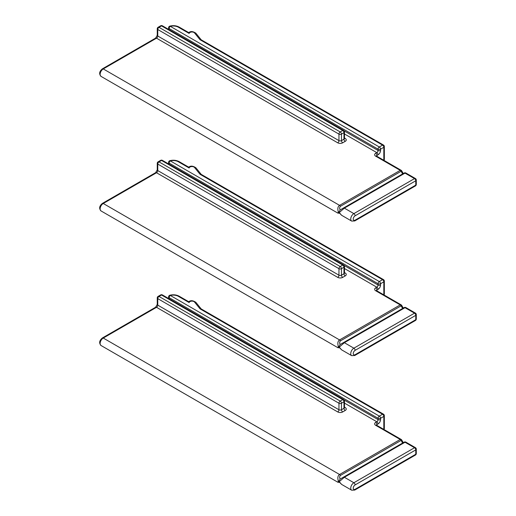 <?xml version="1.0" encoding="UTF-8"?>
<svg xmlns="http://www.w3.org/2000/svg" width="516" height="516" viewBox="0 0 516 516"><rect width="100%" height="100%" fill="white"/><g stroke="black" fill="none" stroke-linecap="round" stroke-linejoin="round"><path stroke-width="0.77" d="M403.26 173.531L401.751 170.912L401.1 171.286A1.774 1.026 -120 0 0 400.216 170.351L375.674 156.18A1.774 1.026 -60 0 1 376.557 156.09L376.409 156.18M402.615 173.905L401.1 171.286L340.45 206.297C339.534 207.155 339.425 208.387 340.121 209.986L343.475 208.045L340.121 209.986L338.902 212.134L341.598 215.269L338.315 211.876C337.406 208.645 337.825 206.471 339.567 205.362L103.258 68.931A4.431 2.561 120 0 0 100.362 72.84A4.431 2.561 120 0 0 101.046 76.387C98.853 73.943 99.298 71.427 102.374 68.847A1.774 1.026 60 0 1 103.258 68.931L156.516 38.184L337.703 142.797A3.541 2.045 0 0 0 342.714 142.797L345.223 141.352A3.541 2.045 0 0 0 345.223 138.456L344.488 138.03M416.289 184.393A1.774 1.774 0 0 1 415.406 185.928A1.774 1.026 -120 0 0 415.773 185.115A1.774 1.026 0 0 0 416.289 184.393L416.289 180.052A1.774 1.026 180 0 1 415.773 180.774A1.774 1.026 -120 0 0 414.516 178.607L353.873 213.624L344.365 208.135L339.354 212.476M416.289 180.052A1.774 1.774 0 0 0 415.406 178.517A1.774 1.026 -60 0 0 414.516 178.607L405.015 173.118A1.774 1.026 -120 0 0 404.125 173.034L343.475 208.045L404.125 173.034A1.774 1.774 0 0 1 405.898 173.034A1.774 1.026 -60 0 0 405.015 173.118L344.365 208.135A1.774 1.026 60 0 0 343.475 208.045M101.046 76.387L337.903 213.134L338.315 211.876M384.336 146.557A1.774 1.026 0 0 1 383.82 147.279L380.556 149.163A1.774 1.026 180 0 1 378.054 149.163A1.774 1.026 -60 0 1 379.305 146.989L382.562 145.112A1.774 1.026 -120 0 1 383.82 147.279L383.82 160.012A1.774 1.026 0 0 0 384.336 159.289L384.336 146.557A1.774 1.774 0 0 0 383.452 145.022A1.774 1.026 -60 0 0 382.562 145.112L200.466 39.977A1.774 1.026 -60 0 1 201.356 39.893L383.452 145.022M179.2 27.103C176.407 25.632 173.311 25.297 169.912 26.09A1.774 0.6 75.3 0 1 170.364 26.361A7.089 4.089 180 0 1 178.317 27.193A1.774 1.026 -60 0 1 179.2 27.103L188.74 32.611C190.662 31.05 193.055 31.27 195.925 33.269A1.774 1.309 -38.9 0 0 194.545 32.934L199.763 39.397A3.541 2.045 0 0 0 200.466 39.977M188.721 33.192C188.579 32.327 188.721 32.411 189.159 33.45A2.838 1.638 180 0 1 191.513 32.011A2.838 1.638 180 0 1 194.545 32.934M375.674 156.18A3.541 2.045 0 0 1 375.674 153.284L376.803 152.633A1.774 1.026 60 0 1 378.054 154.806A3.541 2.045 120 0 0 380.556 150.466L380.556 149.163A1.774 1.026 -120 0 0 379.305 146.989L170.364 26.361A1.774 1.026 120 0 0 169.113 28.528L169.113 29.67M344.488 131.948L344.488 138.456A1.774 1.026 180 0 1 343.972 139.178L343.972 132.67L341.463 134.115A1.774 1.026 180 0 1 338.96 134.115A1.774 1.026 -60 0 1 340.212 131.948L159.018 27.335L161.527 25.89A1.774 1.026 -120 0 0 160.637 25.8A1.774 1.774 0 0 1 162.411 25.8L343.604 130.413A1.774 1.026 -60 0 0 342.714 130.496A1.774 1.026 -120 0 1 343.972 132.67A1.774 1.026 0 0 0 344.488 131.948A1.774 1.774 0 0 0 343.604 130.413M160.637 25.8L158.135 27.245A1.774 1.026 -120 0 1 159.018 27.335A1.774 1.026 120 0 0 157.767 29.502A1.774 1.026 180 0 1 157.251 28.78L157.251 35.294A1.774 1.026 180 0 0 157.767 36.017A1.774 1.026 -60 0 1 156.516 38.184A1.774 1.026 60 0 0 155.626 38.1L157.251 35.294M403.26 308.091L401.751 305.472L401.1 305.846A1.774 1.026 -120 0 0 400.216 304.911L375.674 290.74A1.774 1.026 -60 0 1 376.557 290.656L376.409 290.74M402.615 308.465L401.1 305.846L340.45 340.863C339.534 341.721 339.425 342.947 340.121 344.546L343.475 342.611L340.121 344.546L338.902 346.7L341.598 349.835L338.315 346.436C337.406 343.204 337.825 341.037 339.567 339.928L103.258 203.498A4.431 2.561 120 0 0 100.362 207.4A4.431 2.561 120 0 0 101.046 210.947C98.853 208.509 99.298 205.994 102.374 203.407A1.774 1.026 60 0 1 103.258 203.498L156.516 172.75L337.703 277.356A3.541 2.045 0 0 0 342.714 277.356L345.223 275.912A3.541 2.045 0 0 0 345.223 273.016L344.488 272.596M416.289 318.959A1.774 1.774 0 0 1 415.406 320.494A1.774 1.026 -120 0 0 415.773 319.681A1.774 1.026 0 0 0 416.289 318.959L416.289 314.618A1.774 1.026 180 0 1 415.773 315.341A1.774 1.026 -120 0 0 414.516 313.167L353.873 348.184L344.365 342.695L339.354 347.036M416.289 314.618A1.774 1.774 0 0 0 415.406 313.083A1.774 1.026 -60 0 0 414.516 313.167L405.015 307.684A1.774 1.026 -120 0 0 404.125 307.594L343.475 342.611L404.125 307.594A1.774 1.774 0 0 1 405.898 307.594A1.774 1.026 -60 0 0 405.015 307.684L344.365 342.695A1.774 1.026 60 0 0 343.475 342.611M101.046 210.947L337.903 347.7L338.315 346.436M384.336 281.123A1.774 1.026 0 0 1 383.82 281.846L380.556 283.723A1.774 1.026 180 0 1 378.054 283.723A1.774 1.026 -60 0 1 379.305 281.555L382.562 279.672A1.774 1.026 -120 0 1 383.82 281.846L383.82 294.578A1.774 1.026 0 0 0 384.336 293.856L384.336 281.123A1.774 1.774 0 0 0 383.452 279.588A1.774 1.026 -60 0 0 382.562 279.672L200.466 174.543A1.774 1.026 -60 0 1 201.356 174.453L383.452 279.588M179.2 161.663C176.407 160.192 173.311 159.857 169.912 160.657A1.774 0.6 75.3 0 1 170.364 160.921A7.089 4.089 180 0 1 178.317 161.753A1.774 1.026 -60 0 1 179.2 161.663L188.74 167.171C190.662 165.617 193.055 165.836 195.925 167.835A1.774 1.309 -38.9 0 0 194.545 167.5L199.763 173.957A3.541 2.045 0 0 0 200.466 174.543M188.721 167.758C188.579 166.887 188.721 166.971 189.159 168.01A2.838 1.638 180 0 1 191.513 166.578A2.838 1.638 180 0 1 194.545 167.5M375.674 290.74A3.541 2.045 0 0 1 375.674 287.851L376.803 287.199A1.774 1.026 60 0 1 378.054 289.366A3.541 2.045 120 0 0 380.556 285.025L380.556 283.723A1.774 1.026 -120 0 0 379.305 281.555L170.364 160.921A1.774 1.026 120 0 0 169.113 163.095L169.113 164.23M344.488 266.508L344.488 273.016A1.774 1.026 180 0 1 343.972 273.744L343.972 267.23L341.463 268.675A1.774 1.026 180 0 1 338.96 268.675A1.774 1.026 -60 0 1 340.212 266.508L159.018 161.895L161.527 160.45A1.774 1.026 -120 0 0 160.637 160.36A1.774 1.774 0 0 1 162.411 160.36L343.604 264.972A1.774 1.026 -60 0 0 342.714 265.063A1.774 1.026 -120 0 1 343.972 267.23A1.774 1.026 0 0 0 344.488 266.508A1.774 1.774 0 0 0 343.604 264.972M160.637 160.36L158.135 161.811A1.774 1.026 -120 0 1 159.018 161.895A1.774 1.026 120 0 0 157.767 164.069A1.774 1.026 180 0 1 157.251 163.346L157.251 169.854A1.774 1.026 180 0 0 157.767 170.577A1.774 1.026 -60 0 1 156.516 172.75A1.774 1.026 60 0 0 155.626 172.66L157.251 169.854M403.26 442.657L401.751 440.032L401.1 440.406A1.774 1.026 -120 0 0 400.216 439.471L375.674 425.307A1.774 1.026 -60 0 1 376.557 425.216L376.409 425.307M402.615 443.031L401.1 440.406L340.45 475.423C339.534 476.281 339.425 477.513 340.121 479.106L343.475 477.171L340.121 479.106L338.902 481.26L341.598 484.395L338.315 481.002C337.406 477.771 337.825 475.597 339.567 474.488L103.258 338.057A4.431 2.561 120 0 0 100.362 341.96A4.431 2.561 120 0 0 101.046 345.514C98.853 343.069 99.298 340.554 102.374 337.967A1.774 1.026 60 0 1 103.258 338.057L156.516 307.31L337.703 411.923A3.541 2.045 0 0 0 342.714 411.923L345.223 410.472A3.541 2.045 0 0 0 345.223 407.582L344.488 407.156M416.289 453.519A1.774 1.774 0 0 1 415.406 455.054A1.774 1.026 -120 0 0 415.773 454.241A1.774 1.026 0 0 0 416.289 453.519L416.289 449.178A1.774 1.026 180 0 1 415.773 449.9A1.774 1.026 -120 0 0 414.516 447.733L353.873 482.744L344.365 477.261L339.354 481.596M416.289 449.178A1.774 1.774 0 0 0 415.406 447.643A1.774 1.026 -60 0 0 414.516 447.733L405.015 442.244A1.774 1.026 -120 0 0 404.125 442.154L343.475 477.171L404.125 442.154A1.774 1.774 0 0 1 405.898 442.154A1.774 1.026 -60 0 0 405.015 442.244L344.365 477.261A1.774 1.026 60 0 0 343.475 477.171M101.046 345.514L337.903 482.26L338.315 481.002M384.336 415.683A1.774 1.026 0 0 1 383.82 416.406L380.556 418.289A1.774 1.026 180 0 1 378.054 418.289A1.774 1.026 -60 0 1 379.305 416.115L382.562 414.238A1.774 1.026 -120 0 1 383.82 416.406L383.82 429.138A1.774 1.026 0 0 0 384.336 428.415L384.336 415.683A1.774 1.774 0 0 0 383.452 414.148A1.774 1.026 -60 0 0 382.562 414.238L200.466 309.103A1.774 1.026 -60 0 1 201.356 309.013L383.452 414.148M179.2 296.229C176.407 294.759 173.311 294.423 169.912 295.216A1.774 0.6 75.3 0 1 170.364 295.487A7.089 4.089 180 0 1 178.317 296.313A1.774 1.026 -60 0 1 179.2 296.229L188.74 301.731C190.662 300.177 193.055 300.396 195.925 302.395A1.774 1.309 -38.9 0 0 194.545 302.06L199.763 308.523A3.541 2.045 0 0 0 200.466 309.103M188.721 302.318C188.579 301.454 188.721 301.538 189.159 302.576A2.838 1.638 180 0 1 191.513 301.138A2.838 1.638 180 0 1 194.545 302.06M375.674 425.307A3.541 2.045 0 0 1 375.674 422.411L376.803 421.759A1.774 1.026 60 0 1 378.054 423.933A3.541 2.045 120 0 0 380.556 419.592L380.556 418.289A1.774 1.026 -120 0 0 379.305 416.115L170.364 295.487A1.774 1.026 120 0 0 169.113 297.655L169.113 298.79M344.488 401.067L344.488 407.582A1.774 1.026 180 0 1 343.972 408.304L343.972 401.79L341.463 403.241A1.774 1.026 180 0 1 338.96 403.241A1.774 1.026 -60 0 1 340.212 401.067L159.018 296.461L161.527 295.01A1.774 1.026 -120 0 0 160.637 294.926A1.774 1.774 0 0 1 162.411 294.926L343.604 399.532A1.774 1.026 -60 0 0 342.714 399.623A1.774 1.026 -120 0 1 343.972 401.79A1.774 1.026 0 0 0 344.488 401.067A1.774 1.774 0 0 0 343.604 399.532M160.637 294.926L158.135 296.371A1.774 1.026 -120 0 1 159.018 296.461A1.774 1.026 120 0 0 157.767 298.629A1.774 1.026 180 0 1 157.251 297.906L157.251 304.414A1.774 1.026 180 0 0 157.767 305.143A1.774 1.026 -60 0 1 156.516 307.31A1.774 1.026 60 0 0 155.626 307.226L157.251 304.414M415.406 185.928L354.756 220.945A1.774 1.026 -120 0 0 355.124 220.132A2.657 1.535 -60 0 1 353.241 219.048A2.657 1.535 -60 0 1 355.124 215.791A1.774 1.026 60 0 0 353.873 213.624A4.431 2.561 120 0 0 350.977 217.526A4.431 2.561 120 0 0 351.654 221.074L341.598 215.269M355.124 220.132L415.773 185.115L415.773 180.774L355.124 215.791M340.45 206.297A1.774 1.026 -120 0 0 339.567 205.362L400.216 170.351A1.774 1.026 120 0 1 401.1 170.261L376.557 156.09M380.556 150.466A1.774 1.026 180 0 1 378.054 150.466A1.774 1.026 120 0 1 376.803 152.633L344.488 133.979M376.428 156.006A1.774 1.026 180 0 1 376.925 155.458L376.925 156.303M375.674 153.284A1.774 1.026 60 0 1 376.925 155.458L378.054 154.806M178.317 27.193L189.159 33.45M168.674 29.412A1.774 1.026 180 0 1 168.59 29.109L168.59 27.806A1.774 1.026 0 0 0 169.113 28.528L378.054 149.163L378.054 150.466L344.133 130.883M345.223 141.352A1.774 1.026 -120 0 1 343.972 139.178L341.463 140.623L341.463 134.115A1.774 1.026 60 0 0 340.212 131.948L342.714 130.496L161.527 25.89A1.774 1.026 -60 0 1 162.411 25.8M344.514 138.611A1.774 1.026 120 0 0 345.223 138.456M337.703 142.797A1.774 1.026 -60 0 0 338.96 140.623L157.767 36.017L157.767 29.502L338.96 134.115L338.96 140.623A1.774 1.026 0 0 0 341.463 140.623A1.774 1.026 -120 0 0 342.714 142.797M199.763 39.397A1.774 1.309 -38.9 0 1 201.143 39.732L195.925 33.269M415.406 320.494L354.756 355.505A1.774 1.026 -120 0 0 355.124 354.692A2.657 1.535 -60 0 1 353.241 353.608A2.657 1.535 -60 0 1 355.124 350.351A1.774 1.026 60 0 0 353.873 348.184A4.431 2.561 120 0 0 350.977 352.086A4.431 2.561 120 0 0 351.654 355.64L341.598 349.835M355.124 354.692L415.773 319.681L415.773 315.341L355.124 350.351M340.45 340.863A1.774 1.026 -120 0 0 339.567 339.928L400.216 304.911A1.774 1.026 120 0 1 401.1 304.821L376.557 290.656M380.556 285.025A1.774 1.026 180 0 1 378.054 285.025A1.774 1.026 120 0 1 376.803 287.199L344.488 268.546M376.428 290.572A1.774 1.026 180 0 1 376.925 290.018L376.925 290.869M375.674 287.851A1.774 1.026 60 0 1 376.925 290.018L378.054 289.366M178.317 161.753L189.159 168.01M168.674 163.978A1.774 1.026 180 0 1 168.59 163.669L168.59 162.372A1.774 1.026 0 0 0 169.113 163.095L378.054 283.723L378.054 285.025L344.133 265.443M345.223 275.912A1.774 1.026 -120 0 1 343.972 273.744L341.463 275.189L341.463 268.675A1.774 1.026 60 0 0 340.212 266.508L342.714 265.063L161.527 160.45A1.774 1.026 -60 0 1 162.411 160.36M344.514 273.17A1.774 1.026 120 0 0 345.223 273.016M337.703 277.356A1.774 1.026 -60 0 0 338.96 275.189L157.767 170.577L157.767 164.069L338.96 268.675L338.96 275.189A1.774 1.026 0 0 0 341.463 275.189A1.774 1.026 -120 0 0 342.714 277.356M199.763 173.957A1.774 1.309 -38.9 0 1 201.143 174.292L195.925 167.835M415.406 455.054L354.756 490.071A1.774 1.026 -120 0 0 355.124 489.258A2.657 1.535 -60 0 1 353.241 488.175A2.657 1.535 -60 0 1 355.124 484.917A1.774 1.026 60 0 0 353.873 482.744A4.431 2.561 120 0 0 350.977 486.653A4.431 2.561 120 0 0 351.654 490.2L341.598 484.395M355.124 489.258L415.773 454.241L415.773 449.9L355.124 484.917M340.45 475.423A1.774 1.026 -120 0 0 339.567 474.488L400.216 439.471A1.774 1.026 120 0 1 401.1 439.387L376.557 425.216M380.556 419.592A1.774 1.026 180 0 1 378.054 419.592A1.774 1.026 120 0 1 376.803 421.759L344.488 403.106M376.428 425.132A1.774 1.026 180 0 1 376.925 424.584L376.925 425.429M375.674 422.411A1.774 1.026 60 0 1 376.925 424.584L378.054 423.933M178.317 296.313L189.159 302.576M168.674 298.538A1.774 1.026 180 0 1 168.59 298.235L168.59 296.932A1.774 1.026 0 0 0 169.113 297.655L378.054 418.289L378.054 419.592L344.133 400.01M345.223 410.472A1.774 1.026 -120 0 1 343.972 408.304L341.463 409.749L341.463 403.241A1.774 1.026 60 0 0 340.212 401.067L342.714 399.623L161.527 295.01A1.774 1.026 -60 0 1 162.411 294.926M344.514 407.737A1.774 1.026 120 0 0 345.223 407.582M337.703 411.923A1.774 1.026 -60 0 0 338.96 409.749L157.767 305.143L157.767 298.629L338.96 403.241L338.96 409.749A1.774 1.026 0 0 0 341.463 409.749A1.774 1.026 -120 0 0 342.714 411.923M199.763 308.523A1.774 1.309 -38.9 0 1 201.143 308.858L195.925 302.395M415.406 178.517L405.898 173.034M354.756 220.945L351.654 221.074M401.751 170.912A1.774 1.774 0 0 0 401.1 170.261M169.912 26.09A1.774 1.774 0 0 0 168.59 27.806M158.135 27.245A1.774 1.774 0 0 0 157.251 28.78M102.374 68.847L155.626 38.1M383.969 160.373A1.774 1.774 0 0 0 384.336 159.289M337.903 213.134L339.457 213.243M415.406 313.083L405.898 307.594M354.756 355.505L351.654 355.64M401.751 305.472A1.774 1.774 0 0 0 401.1 304.821M169.912 160.657A1.774 1.774 0 0 0 168.59 162.372M158.135 161.811A1.774 1.774 0 0 0 157.251 163.346M102.374 203.407L155.626 172.66M383.969 294.933A1.774 1.774 0 0 0 384.336 293.856M337.903 347.7L339.457 347.803M415.406 447.643L405.898 442.154M354.756 490.071L351.654 490.2M401.751 440.032A1.774 1.774 0 0 0 401.1 439.387M169.912 295.216A1.774 1.774 0 0 0 168.59 296.932M158.135 296.371A1.774 1.774 0 0 0 157.251 297.906M102.374 337.967L155.626 307.226M383.969 429.493A1.774 1.774 0 0 0 384.336 428.415M337.903 482.26L339.457 482.37"/></g></svg>
